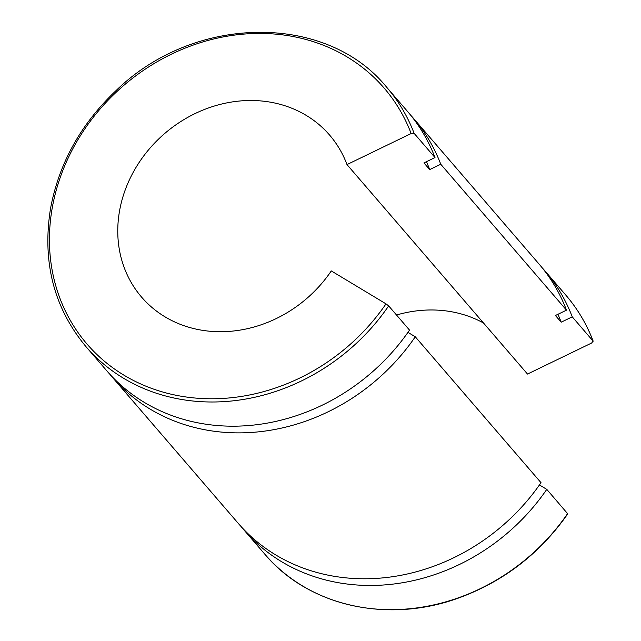 <?xml version="1.0" encoding="UTF-8"?>
<svg xmlns="http://www.w3.org/2000/svg" width="641" height="641" viewBox="0 0 641 641"><rect width="100%" height="100%" fill="white"/><g stroke="black" fill="none" stroke-linecap="round" stroke-linejoin="round"><path stroke-width="0.96" d="M567.622 513.561A198.566 174.176 139.2 0 1 264.917 554.297C308.513 606.29 388.326 624.062 459.333 597.741C504.05 581.219 540.203 553.255 567.774 513.85L546.773 489.363L539.442 484.949M414.142 133.368A198.566 174.176 -40.8 0 0 386.795 87.384C326.325 12.66 194.303 14.302 116.213 90.437C80.798 123.961 58.884 163.439 50.463 208.862C42.09 262.057 53.916 307.976 85.958 346.629L106.815 370.827A198.566 174.176 -40.8 0 0 409.519 330.099L388.67 305.901L386.002 303.858L331.285 270.919A124.106 108.858 -40.8 0 1 141.589 297.12A124.106 108.858 -40.8 0 1 164.537 133.64A124.106 108.858 -40.8 0 1 329.61 135.091A124.106 108.858 -40.8 0 1 346.989 164.585L411.153 133.536L414.142 133.368L434.999 157.566L423.933 162.918L429.694 169.601L440.76 164.248L566.492 310.156L555.427 315.508L561.187 322.191L572.245 316.838L593.197 341.196C586.667 324.114 577.517 308.73 565.755 295.044A198.566 174.176 139.2 0 1 593.101 341.036L591.667 343.007L527.503 374.056L346.989 164.585M109.739 374.128A198.566 174.176 -40.8 0 0 112.568 377.509L238.308 523.417A198.566 174.176 -40.8 0 0 541.012 482.681L415.28 336.781L407.948 332.367M483.522 323.016A124.106 108.858 -40.8 0 0 396.523 315.011M572.245 316.838A198.566 174.176 -40.8 0 0 544.898 270.847A198.566 174.176 -40.8 0 0 541.974 267.545M241.232 526.71A198.566 174.176 -40.8 0 0 244.061 530.099A198.566 174.176 -40.8 0 0 546.773 489.363M561.187 322.191A186.154 163.287 -40.8 0 0 557.926 314.298M566.492 310.156A198.566 174.176 -40.8 0 0 539.145 264.164L413.405 118.256A198.566 174.176 -40.8 0 0 410.48 114.963M440.76 164.248A198.566 174.176 -40.8 0 0 413.405 118.256M112.568 377.509A198.566 174.176 -40.8 0 0 415.28 336.781M434.999 157.566A198.566 174.176 -40.8 0 0 407.652 111.582L386.795 87.384M429.694 169.601A186.154 163.287 -40.8 0 0 426.433 161.708M386.002 303.858A196.082 171.996 139.2 0 1 98.113 355.635A196.082 171.996 139.2 0 1 139.874 72.85A196.082 171.996 139.2 0 1 411.153 133.536M85.958 346.629A198.566 174.176 -40.8 0 0 388.67 305.901M565.755 295.044L544.898 270.847M264.917 554.297L244.061 530.099"/></g></svg>
